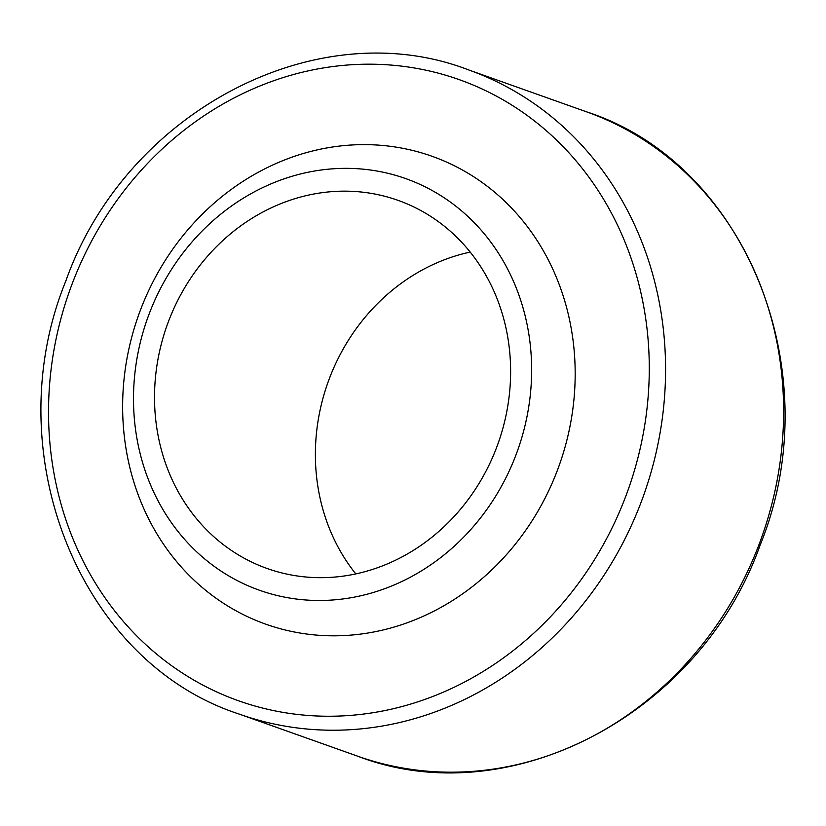 <?xml version="1.0" encoding="UTF-8"?>
<svg xmlns="http://www.w3.org/2000/svg" width="826" height="826" viewBox="0 0 826 826"><rect width="100%" height="100%" fill="white"/><g stroke="black" fill="none" stroke-linecap="round" stroke-linejoin="round"><path stroke-width="1.24" d="M515.899 455.126A218.436 196.485 -70.4 0 0 410.13 180.233A218.436 196.485 -70.4 0 0 149.238 313.704A218.436 196.485 -70.4 0 0 255.007 588.597A218.436 196.485 -70.4 0 0 515.899 455.126M140.523 309.853A248.275 223.33 109.6 0 1 437.068 158.138A248.275 223.33 109.6 0 1 557.292 470.593A248.275 223.33 109.6 0 1 260.748 622.308A248.275 223.33 109.6 0 1 140.523 309.853M263.195 567.039A195.37 175.742 109.6 0 1 167.771 323.369A195.37 175.742 109.6 0 1 397.998 200.326A195.37 175.742 109.6 0 1 401.942 201.792A195.37 175.742 109.6 0 1 497.366 445.472A195.37 175.742 109.6 0 1 267.149 568.505A195.37 175.742 109.6 0 1 263.195 567.039M355.81 573.915A195.37 175.742 109.6 0 1 327.839 382.737A195.37 175.742 109.6 0 1 470.19 252.085M72.275 283.524A329.595 296.472 -70.4 0 0 231.869 698.311A329.595 296.472 -70.4 0 0 625.53 496.911A329.595 296.472 -70.4 0 0 465.936 82.125A329.595 296.472 -70.4 0 0 72.275 283.524M239.478 714.18A341.902 307.54 -70.4 0 0 640.935 502.704A341.902 307.54 -70.4 0 0 468.466 69.859C316.482 11.213 125.686 111.933 65.843 280.954C-4.14 452.472 79.306 662.39 239.478 714.18L357.534 756.141A341.902 307.54 -70.4 0 0 758.98 544.654A341.902 307.54 -70.4 0 0 586.522 111.82L468.466 69.859M586.522 111.82C746.694 163.61 830.14 373.528 760.157 545.046C700.303 714.067 509.518 814.787 357.534 756.141"/></g></svg>
